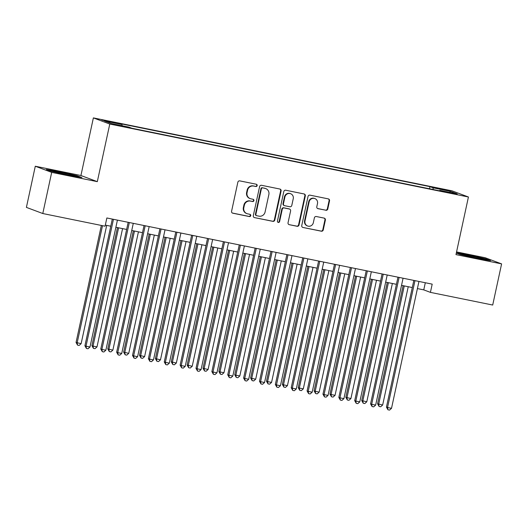 <?xml version="1.0" encoding="UTF-8"?>
<svg xmlns="http://www.w3.org/2000/svg" width="528" height="528" viewBox="0 0 528 528"><rect width="100%" height="100%" fill="white"/><g stroke="black" fill="none" stroke-linecap="round" stroke-linejoin="round"><path stroke-width="0.79" d="M257.169 185.599A1.155 1.109 110.6 0 0 256.324 184.246L239.771 180.88A1.657 1.591 110.6 0 0 237.864 182.173L231.581 211.259A1.657 1.591 110.6 0 0 232.789 213.193L249.341 216.559A1.155 1.109 110.6 0 0 249.988 214.342A1.155 1.109 110.6 0 0 249.83 214.295L247.685 213.86A5.293 5.082 110.6 0 1 243.817 207.676L244.345 205.253A5.293 5.082 110.6 0 1 250.444 201.095L252.589 201.531A1.155 1.109 110.6 0 0 253.235 199.32A1.155 1.109 110.6 0 0 253.077 199.267L250.932 198.832A5.293 5.082 110.6 0 1 247.064 192.647L247.592 190.225A5.293 5.082 110.6 0 1 253.697 186.067L255.836 186.503A1.155 1.109 110.6 0 0 257.169 185.599M250.193 198.62L249.751 198.455A5.293 5.082 110.6 0 1 246.622 192.482L247.15 190.06A5.293 5.082 110.6 0 1 253.249 185.902L255.394 186.338A1.155 1.109 110.6 0 0 256.252 184.226M232.789 213.193L232.346 213.028A1.657 1.591 110.6 0 0 232.346 213.028L248.893 216.394A1.155 1.109 110.6 0 0 249.751 214.282M246.946 213.649L246.503 213.484A5.293 5.082 110.6 0 1 243.375 207.511L243.896 205.088A5.293 5.082 110.6 0 1 250.001 200.93L252.146 201.366A1.155 1.109 110.6 0 0 253.004 199.254M440.451 188.681L436.597 188.074L447.143 190.351L440.451 188.681M325.868 210.283A1.657 1.591 110.6 0 0 327.776 208.982L329.538 200.825A1.657 1.591 110.6 0 0 328.33 198.891L309.949 195.149A1.657 1.591 110.6 0 0 308.042 196.449L301.752 225.535A1.657 1.591 110.6 0 0 302.966 227.469L321.347 231.205A1.657 1.591 110.6 0 0 323.255 229.904L325.38 220.051A1.657 1.591 110.6 0 0 324.172 218.117L316.305 216.52A1.657 1.591 110.6 0 0 314.398 217.813L313.342 222.704A4.429 4.25 110.6 0 1 307.626 226.004A4.429 4.25 110.6 0 1 305.012 221.008L309.151 201.861A4.429 4.25 110.6 0 1 314.873 198.568A4.429 4.25 110.6 0 1 317.486 203.557L316.793 206.745A1.657 1.591 110.6 0 0 318.001 208.679L325.426 210.118A1.657 1.591 110.6 0 0 327.334 208.817L329.096 200.653A1.657 1.591 110.6 0 0 328.337 198.891M455.974 254.608L501.6 263.888L492.703 305.039L430.412 292.373L432.194 284.143L106.861 217.972L105.079 226.202L42.788 213.53L51.691 172.379L97.317 181.658L109.771 124.047L468.428 196.997L455.974 254.608M281.094 190.971A1.657 1.591 110.6 0 0 279.886 189.037L261.505 185.295A1.657 1.591 110.6 0 0 259.598 186.595L253.308 215.681A1.657 1.591 110.6 0 0 254.516 217.615L272.897 221.351A1.657 1.591 110.6 0 0 274.804 220.051L281.094 190.971L280.652 190.799A1.657 1.591 110.6 0 0 279.893 189.037M285.727 190.225L304.108 193.961A1.657 1.591 110.6 0 1 305.316 195.895L299.026 224.981A1.657 1.591 110.6 0 1 297.119 226.281L289.258 224.677A1.657 1.591 110.6 0 1 288.044 222.743L290.598 210.949A1.657 1.591 110.6 0 0 289.39 209.015L284.17 207.959A1.657 1.591 110.6 0 0 282.262 209.253L279.609 221.536A1.155 1.109 110.6 0 1 278.111 222.4A1.155 1.109 110.6 0 1 277.424 221.093L283.82 191.525A1.657 1.591 110.6 0 1 285.727 190.225M108.227 121.585L115.454 122.885L105.481 120.556L101.746 119.968L108.227 121.585M109.771 124.047L93.377 117.896L452.041 190.846L468.428 196.997M429.502 188.78L429.964 186.655L118.912 123.387L122.014 124.549L122.067 125.717M429.964 186.655L433.066 187.816L450.523 191.367L457.255 193.895L439.798 190.344L442.9 191.506L131.848 128.238L128.746 127.076L111.289 123.526L104.557 120.998L122.014 124.549M97.317 181.658L80.923 175.514L35.297 166.234L51.691 172.379M35.297 166.234L26.4 207.385L42.788 213.53M501.6 263.888L485.212 257.743L456.555 251.915M80.923 175.514L93.377 117.896M417.404 288.585L423.766 289.879L430.412 292.373M105.316 225.106L110.761 226.215M115.876 227.258L126.634 229.442M131.749 230.485L142.501 232.67M147.616 233.713L158.374 235.897M163.489 236.94L174.24 239.125M179.355 240.167L190.113 242.359M195.228 243.395L205.979 245.586M211.094 246.622L221.852 248.813M226.967 249.85L237.719 252.041M242.834 253.077L253.592 255.268M258.707 256.304L269.458 258.496M274.573 259.532L285.331 261.723M290.446 262.766L301.204 264.95M306.313 265.993L317.071 268.178M322.186 269.221L332.944 271.405M338.052 272.448L348.81 274.633M353.925 275.675L364.683 277.86M369.798 278.903L380.549 281.087M385.664 282.13L396.422 284.315M401.537 285.358L412.289 287.549M425.311 282.744L423.766 289.879M439.798 190.344L439.54 190.819M433.145 189.519L433.066 187.816M450.523 191.367L449.552 192.324M69.062 175.355L81.906 177.54L76.969 175.692L59.189 171.653L46.339 169.462L51.275 171.31L69.062 175.355M456.304 253.07L459.928 254.43L477.708 258.469L490.558 260.66L485.621 258.806L467.841 254.767L456.364 252.813M59.11 172.009L59.189 171.653M76.883 176.095L76.969 175.692M485.536 259.215L485.621 258.806M467.762 255.13L467.841 254.767M254.516 217.615L272.455 221.186A1.657 1.591 110.6 0 0 274.362 219.886L280.652 190.799M262.726 187.909A1.155 1.109 110.6 0 0 261.393 188.819L255.875 214.348A1.155 1.109 110.6 0 0 256.72 215.701L258.977 216.157A5.293 5.082 110.6 0 0 265.082 212.005L268.858 194.555A5.293 5.082 110.6 0 0 264.99 188.371L262.284 187.744A1.155 1.109 110.6 0 0 260.951 188.654L261.393 188.819M256.555 215.655L256.113 215.483A1.155 1.109 110.6 0 1 255.433 214.183L260.951 188.654M265.729 188.582L265.287 188.417A5.293 5.082 110.6 0 0 264.548 188.199L264.99 188.371M262.284 187.744L264.548 188.199M289.258 224.677L296.677 226.109A1.657 1.591 110.6 0 0 298.584 224.816L304.874 195.73A1.657 1.591 110.6 0 0 304.115 193.961M289.621 209.081L289.179 208.916A1.657 1.591 110.6 0 0 288.948 208.85L283.727 207.788A1.657 1.591 110.6 0 0 281.82 209.088L279.167 221.371L279.609 221.536M277.9 222.288A1.155 1.109 110.6 0 0 279.167 221.371M293.245 198.713A4.429 4.25 110.6 0 0 290.631 193.717A4.429 4.25 110.6 0 0 284.909 197.017L283.45 203.762A1.657 1.591 110.6 0 0 284.658 205.696L289.879 206.758A1.657 1.591 110.6 0 0 291.786 205.458L293.245 198.713M290.631 193.717L290.189 193.552A4.429 4.25 110.6 0 0 284.467 196.852L284.909 197.017M284.427 205.63L283.985 205.465A1.657 1.591 110.6 0 1 283.008 203.597L284.467 196.852M318.001 208.679L317.559 208.514A1.657 1.591 110.6 0 0 317.559 208.514L325.426 210.118M314.873 198.568L314.431 198.396A4.429 4.25 110.6 0 0 308.708 201.696L309.151 201.861M307.626 226.004L307.177 225.832A4.429 4.25 110.6 0 1 304.57 220.843L308.708 201.696M302.966 227.469L320.899 231.04A1.657 1.591 110.6 0 0 322.806 229.739L324.938 219.886A1.657 1.591 110.6 0 0 324.179 218.117M101.35 225.443L76.052 342.454L81.127 343.675L106.702 225.39M102.498 225.674L77.161 342.87L77.557 345.127L76.052 342.454M81.127 343.675L79.141 345.451L77.557 345.127M112.306 219.08L84.916 345.774L86.018 346.19L113.454 219.311M89.984 347.002L88.004 348.77L86.414 348.447L86.018 346.19L89.984 347.002L117.421 220.117M86.414 348.447L84.916 345.774M72.956 176.015A10.956 0.462 12.2 0 0 74.725 176.174A10.956 0.462 12.2 0 0 61.175 172.748A10.956 0.462 12.2 0 0 53.368 171.554A10.956 0.462 12.2 0 0 55.499 172.273M48.16 170.141L59.268 172.036L76.501 175.949L79.768 177.177M68.442 175.21A10.956 0.462 12.2 0 0 70.184 175.547M481.609 259.136A10.956 0.462 12.2 0 0 483.074 259.307A10.956 0.462 12.2 0 0 483.377 259.294A10.956 0.462 12.2 0 0 474.487 256.865A10.956 0.462 12.2 0 0 462.33 254.595A10.956 0.462 12.2 0 0 462.013 254.674A10.956 0.462 12.2 0 0 464.152 255.387M477.088 258.331A10.956 0.462 12.2 0 0 478.837 258.661M456.812 253.262L467.92 255.156L485.153 259.07L488.42 260.297M117.46 227.575L91.925 345.682L93.027 346.097L97 346.903L122.569 228.617M118.602 227.812L93.027 346.097L93.423 348.355L91.925 345.682M97 346.903L95.014 348.678L93.423 348.355M133.327 230.809L107.791 348.909L112.867 350.13L138.442 231.845M134.475 231.04L108.9 349.325L109.296 351.582L107.791 348.909M112.867 350.13L110.88 351.905L109.296 351.582M149.2 234.036L123.664 352.136L128.74 353.357L154.315 235.072M150.341 234.267L124.773 352.552L125.162 354.809L123.664 352.136M128.74 353.357L126.753 355.133L125.162 354.809M165.066 237.263L139.531 355.364L144.606 356.585L170.181 238.3M166.214 237.494L140.639 355.78L141.035 358.037L139.531 355.364M144.606 356.585L142.619 358.36L141.035 358.037M128.179 222.308L100.782 349.001L101.891 349.417L129.32 222.539M105.857 350.229L103.871 351.998L102.287 351.674L101.891 349.417L105.857 350.229L133.287 223.344M102.287 351.674L100.782 349.001M144.045 225.535L116.655 352.229L117.757 352.645L145.193 225.766M121.724 353.456L119.744 355.225L118.153 354.902L117.757 352.645L121.724 353.456L149.16 226.571M118.153 354.902L116.655 352.229M159.918 228.763L132.521 355.463L133.63 355.872L161.06 228.994M137.597 356.684L135.61 358.453L134.026 358.129L133.63 355.872L137.597 356.684L165.026 229.799M134.026 358.129L132.521 355.463M175.784 231.99L148.394 358.69L149.497 359.106L176.933 232.221M153.47 359.911L151.483 361.68L149.893 361.363L149.497 359.106L153.47 359.911L180.899 233.026M149.893 361.363L148.394 358.69M180.939 240.491L155.404 358.591L160.479 359.812L186.054 241.527M182.081 240.722L156.512 359.007L156.902 361.264L155.404 358.591M160.479 359.812L158.492 361.588L156.902 361.264M191.657 235.217L164.261 361.918L165.37 362.333L192.799 235.448M169.336 363.139L167.35 364.914L165.766 364.591L165.37 362.333L169.336 363.139L196.772 236.26M165.766 364.591L164.261 361.918M196.805 243.718L171.27 361.819L176.345 363.046L201.92 244.754M197.954 243.949L172.379 362.234L172.775 364.492L171.27 361.819M176.345 363.046L174.359 364.815L172.775 364.492M207.524 238.445L180.134 365.145L181.236 365.561L208.672 238.676M185.209 366.366L183.223 368.141L181.632 367.818L181.236 365.561L185.209 366.366L212.639 239.488M181.632 367.818L180.134 365.145M212.678 246.946L187.143 365.046L192.218 366.274L217.793 247.988M213.827 247.177L188.252 365.462L188.648 367.719L187.143 365.046M192.218 366.274L190.232 368.042L188.648 367.719M223.397 241.672L196 368.372L197.109 368.788L224.539 241.903M201.076 369.593L199.089 371.369L197.505 371.045L197.109 368.788L201.076 369.593L228.512 242.715M197.505 371.045L196 368.372M228.545 250.173L203.009 368.28L208.085 369.501L233.66 251.216M229.693 250.404L204.118 368.689L204.514 370.946L203.009 368.28M208.085 369.501L206.105 371.27L204.514 370.946M239.263 244.9L211.873 371.6L212.982 372.016L240.412 245.131M216.949 372.821L214.962 374.596L213.371 374.273L212.982 372.016L216.949 372.821L244.378 245.942M213.371 374.273L211.873 371.6M244.418 253.4L218.882 371.507L219.991 371.923L223.958 372.728L249.533 254.443M245.566 253.631L219.991 371.923L220.387 374.18L218.882 371.507M223.958 372.728L221.971 374.497L220.387 374.18M255.136 248.127L227.74 374.827L228.848 375.243L256.285 248.365M232.815 376.048L230.828 377.824L229.244 377.5L228.848 375.243L232.815 376.048L260.251 249.17M229.244 377.5L227.74 374.827M260.284 256.628L234.749 374.735L235.858 375.151L239.824 375.956L265.399 257.671M261.433 256.859L235.858 375.151L236.254 377.408L234.749 374.735M239.824 375.956L237.844 377.731L236.254 377.408M271.003 251.354L243.613 378.055L244.721 378.47L272.151 251.592M248.688 379.276L246.701 381.051L245.117 380.728L244.721 378.47L248.688 379.276L276.118 252.397M245.117 380.728L243.613 378.055M276.157 259.855L250.622 377.962L251.731 378.378L255.697 379.183L281.272 260.898M277.306 260.093L251.731 378.378L252.127 380.635L250.622 377.962M255.697 379.183L253.711 380.959L252.127 380.635M286.876 254.582L259.479 381.282L260.588 381.698L288.024 254.819M264.554 382.503L262.574 384.278L260.984 383.955L260.588 381.698L264.554 382.503L291.991 255.625M260.984 383.955L259.479 381.282M292.024 263.083L266.495 381.19L267.597 381.605L271.564 382.411L297.139 264.125M293.172 263.32L267.597 381.605L267.993 383.863L266.495 381.19M271.564 382.411L269.584 384.186L267.993 383.863M302.742 257.809L275.352 384.509L276.461 384.925L303.89 258.047M280.427 385.73L278.441 387.506L276.857 387.182L276.461 384.925L280.427 385.73L307.857 258.852M276.857 387.182L275.352 384.509M307.897 266.31L282.361 384.417L283.47 384.833L287.437 385.638L313.012 267.353M309.045 266.548L283.47 384.833L283.866 387.09L282.361 384.417M287.437 385.638L285.45 387.413L283.866 387.09M318.615 261.043L291.218 387.737L292.327 388.153L319.763 261.274M296.294 388.958L294.314 390.733L292.723 390.41L292.327 388.153L296.294 388.958L323.73 262.079M292.723 390.41L291.218 387.737M323.77 269.537L298.234 387.644L299.336 388.06L303.303 388.865L328.878 270.58M324.911 269.775L299.336 388.06L299.732 390.317L298.234 387.644M303.303 388.865L301.323 390.641L299.732 390.317M334.481 264.271L307.091 390.964L308.2 391.38L335.63 264.502M312.167 392.192L310.18 393.961L308.596 393.637L308.2 391.38L312.167 392.192L339.596 265.307M308.596 393.637L307.091 390.964M339.636 272.765L314.101 390.872L315.209 391.288L319.176 392.093L344.751 273.808M340.784 273.002L315.209 391.288L315.605 393.545L314.101 390.872M319.176 392.093L317.189 393.868L315.605 393.545M350.354 267.498L322.958 394.192L324.067 394.607L351.503 267.729M328.033 395.419L326.053 397.188L324.463 396.865L324.067 394.607L328.033 395.419L355.469 268.534M324.463 396.865L322.958 394.192M355.509 275.999L329.974 394.099L331.076 394.515L335.049 395.32L360.617 277.035M356.651 276.23L331.076 394.515L331.472 396.772L329.974 394.099M335.049 395.32L333.062 397.096L331.472 396.772M366.221 270.725L338.831 397.419L339.94 397.835L367.369 270.956M343.906 398.647L341.92 400.415L340.336 400.092L339.94 397.835L343.906 398.647L371.336 271.762M340.336 400.092L338.831 397.419M371.375 279.226L345.84 397.327L350.915 398.548L376.49 280.262M372.524 279.457L346.949 397.742L347.345 400L345.84 397.327M350.915 398.548L348.929 400.323L347.345 400M382.094 273.953L354.704 400.653L355.806 401.062L383.242 274.184M359.773 401.874L357.793 403.643L356.202 403.326L355.806 401.062L359.773 401.874L387.209 274.989M356.202 403.326L354.704 400.653M387.248 282.454L361.713 400.554L366.788 401.775L392.363 283.49M388.39 282.685L362.815 400.97L363.211 403.227L361.713 400.554M366.788 401.775L364.802 403.55L363.211 403.227M397.967 277.18L370.57 403.88L371.679 404.296L399.109 277.411M375.646 405.101L373.659 406.87L372.075 406.553L371.679 404.296L375.646 405.101L403.075 278.216M372.075 406.553L370.57 403.88M403.115 285.681L377.579 403.781L382.655 405.009L408.23 286.717M404.263 285.912L378.688 404.197L379.084 406.454L377.579 403.781M382.655 405.009L380.668 406.778L379.084 406.454M413.833 280.408L386.443 407.108L387.545 407.524L414.982 280.639M391.519 408.329L389.532 410.104L387.941 409.781L387.545 407.524L391.519 408.329L418.948 281.45M387.941 409.781L386.443 407.108M105.389 120.971L105.481 120.556M108.874 121.717L108.973 121.268M253.249 185.902L253.697 186.067M247.15 190.06L247.592 190.225M246.622 192.482L247.064 192.647M252.146 201.366L252.589 201.531M250.001 200.93L250.444 201.095M243.896 205.088L244.345 205.253M243.375 207.511L243.817 207.676M248.893 216.394L249.341 216.559M255.394 186.338L255.836 186.503M274.362 219.886L274.804 220.051M272.455 221.186L272.897 221.351M255.433 214.183L255.875 214.348M304.874 195.73L305.316 195.895M298.584 224.816L299.026 224.981M296.677 226.109L297.119 226.281M288.948 208.85L289.39 209.015M283.727 207.788L284.17 207.959M281.82 209.088L282.262 209.253M283.008 203.597L283.45 203.762M304.57 220.843L305.012 221.008M324.938 219.886L325.38 220.051M322.806 229.739L323.255 229.904M320.899 231.04L321.347 231.205M329.096 200.653L329.538 200.825M327.334 208.817L327.776 208.982"/></g></svg>
